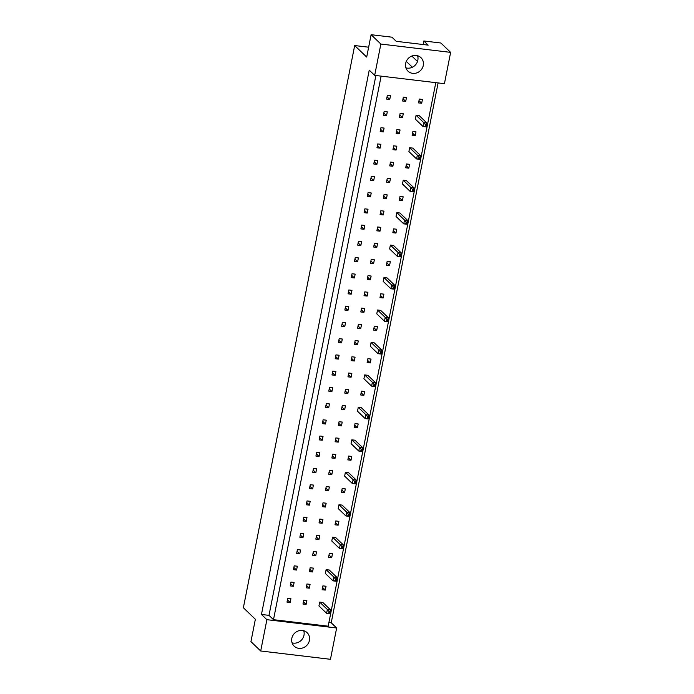 <?xml version="1.0" encoding="UTF-8"?>
<svg xmlns="http://www.w3.org/2000/svg" width="694" height="694" viewBox="0 0 694 694"><rect width="100%" height="100%" fill="white"/><g stroke="black" fill="none" stroke-linecap="round" stroke-linejoin="round"><path stroke-width="1.04" d="M412.704 73.356A9.352 8.614 133.8 0 0 422.342 68.09A9.352 8.614 133.8 0 0 420.946 57.663A9.352 8.614 133.8 0 0 416.244 55.468A9.352 8.614 133.8 0 0 406.606 60.734A9.352 8.614 133.8 0 0 407.994 71.161A9.352 8.614 133.8 0 0 412.704 73.356M405.929 67.865A9.352 8.614 133.8 0 0 407.265 68.133A9.352 8.614 133.8 0 0 417.58 55.737M298.854 648.343A9.352 8.614 133.8 0 0 308.492 643.069A9.352 8.614 133.8 0 0 307.095 632.65A9.352 8.614 133.8 0 0 302.393 630.456A9.352 8.614 133.8 0 0 292.755 635.721A9.352 8.614 133.8 0 0 294.143 646.14A9.352 8.614 133.8 0 0 298.854 648.343M292.079 642.852A9.352 8.614 133.8 0 0 293.415 643.121A9.352 8.614 133.8 0 0 303.729 630.725M368.644 47.201L354.686 45.544L366.692 57.064L371.117 34.7L391.919 37.181L396.231 41.319L428.163 45.127L423.852 40.981L423.149 44.529M423.852 40.981L440.881 43.011L450.632 52.371L380.867 44.06L371.117 34.7M354.686 45.544L243.368 607.744L255.366 619.265L250.942 641.629L260.692 650.989L266.895 619.681L336.651 627.992L330.457 659.3L260.692 650.989M417.493 61.497L411.828 56.049M450.632 52.371L444.429 83.679L374.673 75.368L380.867 44.06M374.673 75.368L369.234 70.146L261.456 614.459L266.895 619.681M328.904 622.501L331.22 622.778L438.114 82.924M331.22 622.778L336.651 627.992M261.456 614.459L268.994 615.361L273.497 619.681L328.175 626.196L435.797 82.647M399.362 117.217L402.503 117.59L403.266 113.755L400.126 113.382L399.362 117.217M383.4 115.308L386.541 115.681L387.304 111.855L384.155 111.474L383.4 115.308M416.088 115.282L415.324 119.116L423.019 126.499L423.774 122.665L416.088 115.282L419.228 115.655L426.914 123.038L426.159 126.872L423.019 126.499L426.003 126.308L426.307 124.773L425.431 124.668L425.127 126.204M418.543 102.886L421.683 103.259L422.438 99.433L419.297 99.051L418.543 102.886M402.572 100.986L405.721 101.359L406.476 97.524L403.335 97.151L402.572 100.986M386.61 99.086L389.759 99.459L390.514 95.625L387.373 95.252L386.61 99.086M273.497 619.681L381.119 76.132M412.115 135.339L415.255 135.72L416.018 131.886L412.869 131.513L412.115 135.339M409.66 147.735L408.905 151.57L416.591 158.952L417.346 155.118L409.66 147.735L412.8 148.108L420.486 155.491L419.731 159.325L416.591 158.952L419.575 158.761L419.879 157.226L419.002 157.122L418.699 158.657M405.686 167.801L408.827 168.174L409.59 164.339L406.45 163.966L405.686 167.801M403.231 180.188L402.477 184.023L410.163 191.405L410.917 187.571L403.231 180.188L406.38 180.561L414.066 187.944L413.303 191.778L410.163 191.405L413.156 191.214L413.459 189.679L412.574 189.575L412.271 191.11M399.258 200.254L402.407 200.627L403.162 196.792L400.022 196.419L399.258 200.254M396.803 212.65L396.048 216.476L403.735 223.858L404.498 220.024L396.803 212.65L399.952 213.023L407.638 220.397L406.875 224.231L403.735 223.858L406.727 223.668L407.031 222.132L406.146 222.028L405.843 223.563M392.839 232.707L395.979 233.08L396.734 229.246L393.593 228.873L392.839 232.707M390.384 245.103L389.62 248.938L397.306 256.312L398.07 252.477L390.384 245.103L393.524 245.476L401.21 252.859L400.455 256.685L397.306 256.312L400.299 256.121L400.603 254.594L399.727 254.481L399.423 256.017M386.411 265.16L389.551 265.533L390.314 261.699L387.165 261.326L386.411 265.16M383.956 277.557L383.192 281.391L390.887 288.765L391.642 284.939L383.956 277.557L387.096 277.93L394.782 285.312L394.027 289.146L390.887 288.765L393.871 288.574L394.175 287.047L393.298 286.943L392.995 288.47M379.982 297.613L383.123 297.986L383.886 294.161L380.746 293.779L379.982 297.613M377.527 310.01L376.773 313.844L384.459 321.227L385.213 317.392L377.527 310.01L380.668 310.383L388.362 317.765L387.599 321.6L384.459 321.227L387.443 321.036L387.746 319.5L386.87 319.396L386.567 320.932M373.554 330.066L376.703 330.448L377.458 326.614L374.318 326.241L373.554 330.066M371.099 342.463L370.344 346.297L378.03 353.68L378.794 349.845L371.099 342.463L374.248 342.836L381.934 350.218L381.171 354.053L378.03 353.68L381.023 353.489L381.327 351.953L380.442 351.849L380.139 353.385M367.135 362.528L370.275 362.901L371.03 359.067L367.889 358.694L367.135 362.528M364.68 374.916L363.916 378.751L371.602 386.133L372.366 382.299L364.68 374.916L367.82 375.298L375.506 382.672L374.751 386.506L371.602 386.133L374.595 385.942L374.899 384.407L374.014 384.303L373.71 385.838M360.707 394.981L363.847 395.354L364.602 391.52L361.461 391.147L360.707 394.981M358.251 407.378L357.488 411.204L365.183 418.586L365.938 414.752L358.251 407.378L361.392 407.751L369.078 415.125L368.323 418.959L365.183 418.586L368.167 418.395L368.471 416.86L367.594 416.756L367.291 418.291M354.278 427.435L357.419 427.808L358.182 423.973L355.033 423.6L354.278 427.435M351.823 439.831L351.069 443.666L358.755 451.039L359.509 447.205L351.823 439.831L354.964 440.204L362.658 447.587L361.895 451.412L358.755 451.039L361.739 450.848L362.042 449.322L361.166 449.209L360.863 450.744M347.85 459.888L350.991 460.261L351.754 456.426L348.614 456.053L347.85 459.888M345.395 472.284L344.64 476.119L352.326 483.492L353.09 479.667L345.395 472.284L348.544 472.657L356.23 480.04L355.467 483.874L352.326 483.492L355.319 483.302L355.623 481.775L354.738 481.671L354.434 483.198M341.422 492.341L344.571 492.714L345.326 488.888L342.185 488.507L341.422 492.341M338.976 504.738L338.212 508.572L345.898 515.954L346.662 512.12L338.976 504.738L342.116 505.111L349.802 512.493L349.039 516.327L345.898 515.954L348.891 515.763L349.195 514.228L348.31 514.124L348.006 515.659M335.002 524.794L338.143 525.176L338.898 521.341L335.757 520.968L335.002 524.794M332.547 537.191L331.784 541.025L339.47 548.407L340.233 544.573L332.547 537.191L335.688 537.564L343.374 544.946L342.619 548.781L339.47 548.407L342.463 548.217L342.767 546.681L341.89 546.577L341.587 548.113M328.574 557.256L331.715 557.629L332.478 553.795L329.329 553.422L328.574 557.256M326.119 569.644L325.365 573.478L333.051 580.861L333.805 577.026L326.119 569.644L329.26 570.026L336.946 577.399L336.191 581.234L333.051 580.861L336.035 580.67L336.338 579.134L335.462 579.03L335.159 580.566M322.146 589.709L325.286 590.082L326.05 586.248L322.91 585.875L322.146 589.709M319.691 602.106L318.936 605.931L326.622 613.314L327.377 609.479L319.691 602.106L322.831 602.479L330.526 609.853L329.763 613.687L326.622 613.314L329.607 613.123L329.91 611.588L329.034 611.483L328.73 613.019M380.191 131.539L383.331 131.912L384.086 128.078L380.945 127.705L380.191 131.539M376.972 147.761L380.112 148.143L380.876 144.309L377.736 143.936L376.972 147.761M373.762 163.992L376.903 164.365L377.657 160.531L374.517 160.158L373.762 163.992M370.544 180.223L373.693 180.596L374.448 176.762L371.307 176.389L370.544 180.223M367.334 196.445L370.475 196.818L371.238 192.993L368.089 192.611L367.334 196.445M364.124 212.676L367.265 213.049L368.02 209.215L364.879 208.842L364.124 212.676M360.906 228.899L364.046 229.28L364.81 225.446L361.669 225.073L360.906 228.899M357.696 245.129L360.837 245.503L361.6 241.668L358.451 241.295L357.696 245.129M354.478 261.36L357.627 261.733L358.382 257.899L355.241 257.526L354.478 261.36M351.268 277.583L354.408 277.956L355.172 274.121L352.032 273.748L351.268 277.583M348.058 293.814L351.199 294.187L351.953 290.352L348.813 289.979L348.058 293.814M344.84 310.036L347.989 310.418L348.744 306.583L345.603 306.201L344.84 310.036M341.63 326.267L344.771 326.64L345.534 322.805L342.385 322.432L341.63 326.267M338.42 342.498L341.561 342.871L342.316 339.036L339.175 338.663L338.42 342.498M335.202 358.72L338.342 359.093L339.106 355.259L335.965 354.886L335.202 358.72M331.992 374.951L335.133 375.324L335.887 371.49L332.747 371.117L331.992 374.951M328.774 391.173L331.923 391.546L332.678 387.72L329.537 387.339L328.774 391.173M325.564 407.404L328.704 407.777L329.468 403.943L326.319 403.57L325.564 407.404M322.354 423.626L325.495 424.008L326.249 420.174L323.109 419.801L322.354 423.626M319.136 439.857L322.276 440.23L323.04 436.396L319.899 436.023L319.136 439.857M315.926 456.088L319.067 456.461L319.83 452.627L316.681 452.254L315.926 456.088M312.708 472.31L315.857 472.683L316.611 468.849L313.471 468.476L312.708 472.31M309.498 488.541L312.638 488.914L313.402 485.08L310.261 484.707L309.498 488.541M306.288 504.764L309.429 505.145L310.183 501.311L307.043 500.929L306.288 504.764M303.07 520.994L306.219 521.368L306.974 517.533L303.833 517.16L303.07 520.994M299.86 537.225L303 537.598L303.764 533.764L300.615 533.391L299.86 537.225M296.65 553.448L299.791 553.821L300.545 549.986L297.405 549.613L296.65 553.448M293.432 569.679L296.572 570.052L297.336 566.217L294.195 565.844L293.432 569.679M290.222 585.901L293.362 586.274L294.117 582.448L290.977 582.066L290.222 585.901M287.004 602.132L290.153 602.505L290.907 598.67L287.767 598.297L287.004 602.132M396.153 133.439L399.293 133.812L400.048 129.978L396.907 129.605L396.153 133.439M392.934 149.67L396.083 150.043L396.838 146.208L393.698 145.835L392.934 149.67M389.724 165.892L392.865 166.274L393.628 162.439L390.479 162.058L389.724 165.892M386.515 182.123L389.655 182.496L390.41 178.662L387.269 178.289L386.515 182.123M383.296 198.354L386.437 198.727L387.2 194.893L384.06 194.52L383.296 198.354M380.086 214.576L383.227 214.949L383.99 211.115L380.841 210.742L380.086 214.576M376.868 230.807L380.017 231.18L380.772 227.346L377.631 226.973L376.868 230.807M373.658 247.029L376.799 247.402L377.562 243.577L374.422 243.195L373.658 247.029M370.449 263.26L373.589 263.633L374.344 259.799L371.203 259.426L370.449 263.26M367.23 279.482L370.37 279.864L371.134 276.03L367.993 275.657L367.23 279.482M364.02 295.713L367.161 296.086L367.924 292.252L364.775 291.879L364.02 295.713M360.802 311.944L363.951 312.317L364.706 308.483L361.565 308.11L360.802 311.944M357.592 328.167L360.733 328.54L361.496 324.705L358.356 324.332L357.592 328.167M354.382 344.398L357.523 344.771L358.278 340.936L355.137 340.563L354.382 344.398M351.164 360.62L354.313 361.001L355.068 357.167L351.927 356.785L351.164 360.62M347.954 376.851L351.095 377.224L351.858 373.389L348.709 373.016L347.954 376.851M344.745 393.082L347.885 393.455L348.64 389.62L345.499 389.247L344.745 393.082M341.526 409.304L344.666 409.677L345.43 405.843L342.289 405.469L341.526 409.304M338.316 425.535L341.457 425.908L342.22 422.073L339.071 421.7L338.316 425.535M335.098 441.757L338.247 442.13L339.002 438.304L335.861 437.923L335.098 441.757M331.888 457.988L335.029 458.361L335.792 454.527L332.652 454.154L331.888 457.988M328.678 474.21L331.819 474.592L332.573 470.758L329.433 470.385L328.678 474.21M325.46 490.441L328.6 490.814L329.364 486.98L326.223 486.607L325.46 490.441M322.25 506.672L325.391 507.045L326.154 503.211L323.005 502.838L322.25 506.672M319.032 522.894L322.181 523.267L322.936 519.442L319.795 519.06L319.032 522.894M315.822 539.125L318.962 539.498L319.726 535.664L316.585 535.291L315.822 539.125M312.612 555.347L315.753 555.729L316.507 551.895L313.367 551.522L312.612 555.347M309.394 571.578L312.543 571.951L313.298 568.117L310.157 567.744L309.394 571.578M306.184 587.809L309.324 588.182L310.088 584.348L306.939 583.975L306.184 587.809M302.974 604.032L306.115 604.405L306.869 600.57L303.729 600.197L302.974 604.032M268.994 615.361L375.888 75.507M412.392 67.24L406.597 61.679L406.537 60.864M387.052 96.865L389.759 99.459M403.014 98.765L405.721 101.359M418.976 100.665L421.683 103.259M412.557 133.127L415.255 135.72M406.129 165.58L408.827 168.174M399.701 198.033L402.407 200.627M393.272 230.486L395.979 233.08M386.853 262.939L389.551 265.533M380.425 295.392L383.123 297.986M373.997 327.854L376.703 330.448M367.568 360.307L370.275 362.901M361.14 392.761L363.847 395.354M354.721 425.214L357.419 427.808M348.293 457.667L350.991 460.261M341.864 490.12L344.571 492.714M335.436 522.582L338.143 525.176M329.017 555.035L331.715 557.629M322.589 587.488L325.286 590.082M383.843 113.087L386.541 115.681M380.624 129.318L383.331 131.912M377.415 145.549L380.112 148.143M374.196 161.771L376.903 164.365M370.986 178.002L373.693 180.596M367.777 194.225L370.475 196.818M364.558 210.456L367.265 213.049M361.348 226.678L364.046 229.28M358.139 242.909L360.837 245.503M354.92 259.14L357.627 261.733M351.711 275.362L354.408 277.956M348.492 291.593L351.199 294.187M345.282 307.815L347.989 310.418M342.073 324.046L344.771 326.64M338.854 340.277L341.561 342.871M335.644 356.499L338.342 359.093M332.426 372.73L335.133 375.324M329.216 388.952L331.923 391.546M326.007 405.183L328.704 407.777M322.788 421.414L325.495 424.008M319.578 437.636L322.276 440.23M316.36 453.867L319.067 456.461M313.15 470.09L315.857 472.683M309.94 486.321L312.638 488.914M306.722 502.543L309.429 505.145M303.512 518.774L306.219 521.368M300.302 535.005L303 537.598M297.084 551.227L299.791 553.821M293.874 567.458L296.572 570.052M290.656 583.68L293.362 586.274M287.446 599.911L290.153 602.505M399.805 114.996L402.503 117.59M396.586 131.218L399.293 133.812M393.377 147.449L396.083 150.043M390.167 163.671L392.865 166.274M386.948 179.902L389.655 182.496M383.739 196.133L386.437 198.727M380.52 212.355L383.227 214.949M377.31 228.586L380.017 231.18M374.101 244.809L376.799 247.402M370.882 261.039L373.589 263.633M367.673 277.27L370.37 279.864M364.463 293.493L367.161 296.086M361.244 309.724L363.951 312.317M358.035 325.946L360.733 328.54M354.816 342.177L357.523 344.771M351.606 358.399L354.313 361.001M348.397 374.63L351.095 377.224M345.178 390.861L347.885 393.455M341.969 407.083L344.666 409.677M338.75 423.314L341.457 425.908M335.54 439.536L338.247 442.13M332.331 455.767L335.029 458.361M329.112 471.998L331.819 474.592M325.902 488.22L328.6 490.814M322.693 504.451L325.391 507.045M319.474 520.674L322.181 523.267M316.264 536.904L318.962 539.498M313.046 553.127L315.753 555.729M309.836 569.358L312.543 571.951M306.627 585.589L309.324 588.182M303.408 601.811L306.115 604.405M425.431 124.668L423.774 122.665L426.914 123.038L426.307 124.773M426.159 126.872L426.003 126.308M419.002 157.122L417.346 155.118L420.486 155.491L419.879 157.226M419.731 159.325L419.575 158.761M412.574 189.575L410.917 187.571L414.066 187.944L413.459 189.679M413.303 191.778L413.156 191.214M406.146 222.028L404.498 220.024L407.638 220.397L407.031 222.132M406.875 224.231L406.727 223.668M399.727 254.481L398.07 252.477L401.21 252.859L400.603 254.594M400.455 256.685L400.299 256.121M393.298 286.943L391.642 284.939L394.782 285.312L394.175 287.047M394.027 289.146L393.871 288.574M386.87 319.396L385.213 317.392L388.362 317.765L387.746 319.5M387.599 321.6L387.443 321.036M380.442 351.849L378.794 349.845L381.934 350.218L381.327 351.953M381.171 354.053L381.023 353.489M374.014 384.303L372.366 382.299L375.506 382.672L374.899 384.407M374.751 386.506L374.595 385.942M367.594 416.756L365.938 414.752L369.078 415.125L368.471 416.86M368.323 418.959L368.167 418.395M361.166 449.209L359.509 447.205L362.658 447.587L362.042 449.322M361.895 451.412L361.739 450.848M354.738 481.671L353.09 479.667L356.23 480.04L355.623 481.775M355.467 483.874L355.319 483.302M348.31 514.124L346.662 512.12L349.802 512.493L349.195 514.228M349.039 516.327L348.891 515.763M341.89 546.577L340.233 544.573L343.374 544.946L342.767 546.681M342.619 548.781L342.463 548.217M335.462 579.03L333.805 577.026L336.946 577.399L336.338 579.134M336.191 581.234L336.035 580.67M329.034 611.483L327.377 609.479L330.526 609.853L329.91 611.588M329.763 613.687L329.607 613.123"/></g></svg>
